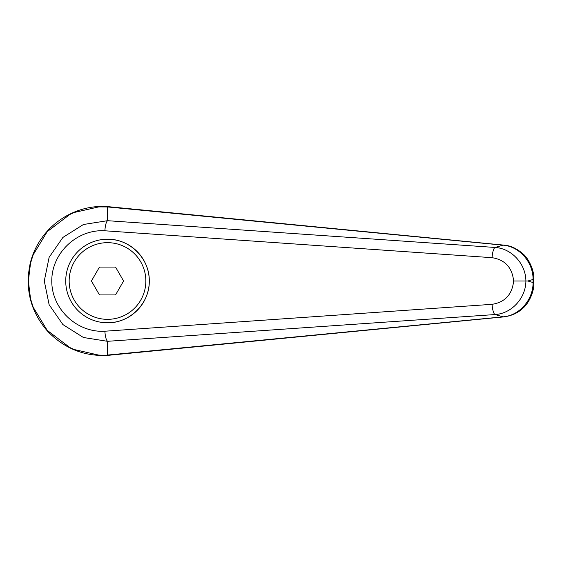 <?xml version="1.0" encoding="UTF-8"?>
<svg xmlns="http://www.w3.org/2000/svg" width="562" height="562" viewBox="0 0 562 562"><rect width="100%" height="100%" fill="white"/><g stroke="black" fill="none" stroke-linecap="round" stroke-linejoin="round"><path stroke-width="0.84" d="M107.497 220.697L83.436 224.505L62.895 237.431L49.126 257.333L44.286 281L49.126 304.674L62.895 324.569L83.436 337.502L107.497 341.303C106.134 339.884 105.256 336.519 104.855 331.222C76.966 332.957 51.549 308.903 51.788 281C51.549 253.104 76.966 229.05 104.855 230.785C105.256 225.481 106.134 222.123 107.497 220.697M107.511 206.942L503.131 245.173A17394.04 4141.919 125.8 0 0 495.045 247.456L107.504 220.69L107.504 206.942L108.122 206.661C74.458 203.802 39.502 226.107 30.257 263.1C24.763 288.833 30.503 311.488 47.454 331.081C64.216 348.538 84.441 356.624 108.122 355.339L98.694 355.093L74.275 349.543L69.793 347.513L47.194 330.33L33.151 307.154L30.517 298.675L28.374 281L30.51 263.346L33.151 254.853L47.194 231.677L69.793 214.494L74.275 212.464L98.694 206.914L107.497 206.949M65.726 281A41.778 41.778 0 0 1 107.504 239.222C129.836 238.752 149.752 258.668 149.281 281C149.752 303.332 129.836 323.248 107.504 322.785A41.778 41.778 0 0 1 65.726 281A41.778 41.778 0 0 1 107.504 239.222A41.778 41.778 0 0 1 149.281 281A41.778 41.778 0 0 1 107.504 322.785M503.868 316.884A13.755 4.686 -95.4 0 1 503.742 316.898L108.122 355.339M107.504 355.058L107.504 341.31L495.045 314.551C511.518 313.603 525.821 298.246 525.892 281L513.619 281C512.207 294.481 505.02 302.258 492.059 304.323A10.313 2.578 85.9 0 0 495.045 314.551A17394.04 4141.919 54.2 0 0 503.131 316.835L107.511 355.065M533.071 282.546C533.219 299.834 519.358 315.591 503.131 316.835A13.755 4.686 -95.4 0 0 503.742 316.898C511.792 315.802 518.248 312.837 523.117 307.997C527.711 304.344 534.329 292.921 533.893 282.546L533.071 282.546A22718.99 7770.352 -90 0 1 527.866 281A22718.99 7770.352 -90 0 1 533.071 279.462L533.071 282.546M533.9 279.462L533.071 279.462C533.219 262.173 519.358 246.416 503.131 245.173A13.755 4.686 95.4 0 1 503.742 245.109C510.373 245.496 516.843 248.474 523.159 254.052C527.254 257.15 534.35 268.755 533.893 279.462L533.9 282.546M104.855 230.785L492.059 257.684A10.313 2.578 -85.9 0 1 495.045 247.456C511.539 248.411 525.807 263.74 525.892 281L527.866 281M492.059 257.684C505.02 259.749 512.207 267.526 513.619 281M99.467 294.931L91.423 281L99.467 267.076L115.547 267.076L123.584 281L115.547 294.931L99.467 294.931M503.868 245.123A13.755 4.686 95.4 0 0 503.749 245.109L108.15 206.661M492.059 304.323L104.855 331.222M107.504 239.222A41.778 41.778 0 0 1 149.281 281M107.504 319.342A38.342 38.342 0 0 1 69.161 281A38.342 38.342 0 0 1 107.504 242.665A38.342 38.342 0 0 1 145.846 281A38.342 38.342 0 0 1 107.504 319.342"/></g></svg>
